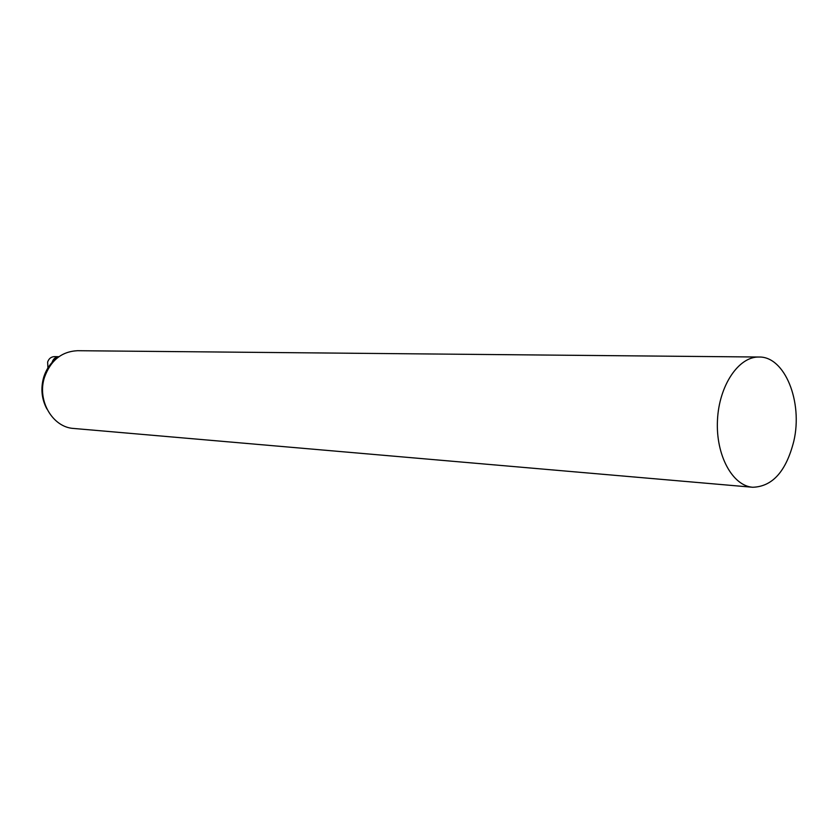 <?xml version="1.0" encoding="UTF-8"?>
<svg xmlns="http://www.w3.org/2000/svg" width="838" height="838" viewBox="0 0 838 838"><rect width="100%" height="100%" fill="white"/><g stroke="black" fill="none" stroke-linecap="round" stroke-linejoin="round"><path stroke-width="1.26" d="M752.713 487.266L73.775 428.469C52.637 427.443 36.851 400.533 44.456 377.446C50.584 360.434 61.603 351.52 77.494 350.703L758.956 357.03C738.603 356.475 718.994 385.574 717.464 420.309C715.673 455.044 732.412 485.883 752.713 487.266C772.51 486.637 786.222 471.249 793.837 441.092C803.024 401.863 784.818 356.244 758.956 357.03M58.335 357.135C51.307 361.869 46.415 368.636 43.649 377.425C40.549 388.57 41.638 399.087 46.907 408.986M47.923 367.924L47.64 362.026C48.876 358.58 51.139 356.779 54.418 356.621L58.932 356.695C55.654 356.862 53.391 358.674 52.166 362.121L52.061 362.466"/></g></svg>
